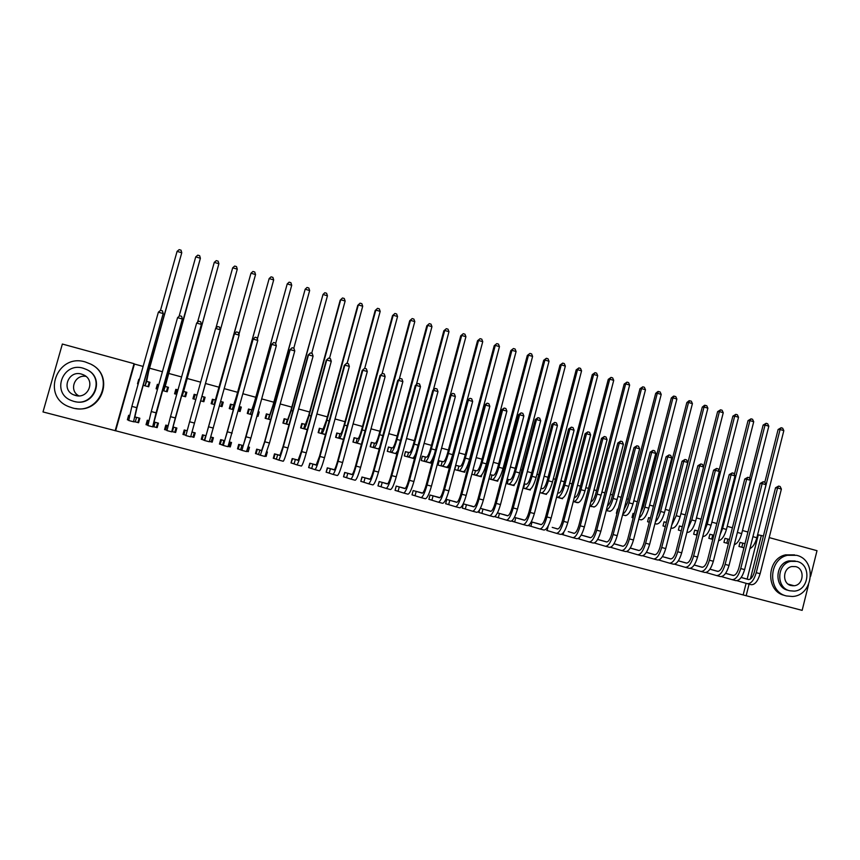 <?xml version="1.0" encoding="UTF-8"?>
<svg xmlns="http://www.w3.org/2000/svg" width="860" height="860" viewBox="0 0 860 860"><rect width="100%" height="100%" fill="white"/><g stroke="black" fill="none" stroke-linecap="round" stroke-linejoin="round"><path stroke-width="1.29" d="M143.115 366.425L134.429 364.049L115.638 430.763L746.158 595.722L749.071 584.134M115.638 430.763L43 411.94L62.361 344.043L134.042 363.673L115.143 430.796M808.54 584.649L802.143 610.363L746.158 595.722M185.04 430.193L184.051 433.752L182.965 434.45L184.212 429.978L187.136 430.752M195.188 432.881L194.199 436.439L193.328 436.203M202.078 438.514L201.519 438.363M212.355 401.512L211.797 401.362M205.11 397.266L203.863 401.706L205.11 397.266L202.154 396.46M204.508 399.384L203.637 399.147M194.521 396.675L193.736 398.975M154.155 426.85L157.165 427.635L158.423 423.152L153.951 421.97M148.415 420.508L147.167 424.947L147.866 425.152L146.028 424.7L147.286 420.207L148.845 420.615M162.497 390.515L167.195 391.794L168.452 387.322L165.453 386.505M158.777 384.689L157.358 384.312L158.294 385.269M157.52 389.171L156.101 388.785L157.358 384.312M194.199 436.439L195.198 432.892L191.909 432.01M193.962 437.342L190.995 436.568M185.169 430.237L183.943 434.655L185.943 435.235L182.965 434.45M193.876 399.008L195.08 394.665L197.048 395.084L194.156 394.299L194.381 396.643M203.874 401.717L200.573 400.814M195.811 399.535L192.919 398.75L194.156 394.299M229.34 446.308L230.286 446.931L231.512 442.502L229.609 441.997M230.286 446.931L228.169 446.372M222.375 444.846L219.44 444.072L220.665 439.632L224.707 440.696M238.274 411.015L240.08 411.51L241.305 407.092L239.499 406.597M233.425 404.952L230.491 404.157L229.265 408.586L233.469 409.715M265.278 455.993L266.159 456.391L267.374 451.984L266.837 451.844M266.159 456.391L265.192 456.144M258.355 454.338L255.452 453.575L256.667 449.156L261.741 450.5M275.501 421.088L276.705 416.691M269.255 414.671L266.363 413.886L265.159 418.293L270.62 419.766M293.873 463.712L291.002 462.949L292.207 458.563L298.302 460.175M304.655 424.281L301.796 423.507L300.602 427.882L307.278 429.688M328.95 472.957L326.123 472.215L327.305 467.851L334.379 469.721M339.603 433.762L336.776 432.999L335.594 437.342L343.462 439.471M363.597 482.105L360.802 481.363L361.974 477.02L370.004 479.149M374.121 443.126L371.327 442.373L370.165 446.695L379.195 449.135M397.815 491.125L395.052 490.404L396.202 486.083L405.178 488.458M408.21 452.381L405.458 451.629L404.308 455.929L414.466 458.681M431.612 500.047L428.882 499.327L430.021 495.037L439.911 497.65M441.889 461.519L439.17 460.777L438.03 465.056L448.06 467.775L448.877 464.733M473.355 506.594L463.433 503.874L462.304 508.142L464.991 508.851M475.15 470.549L472.946 469.947M471.817 474.193L481.256 476.752L481.729 474.946M506.239 515.28L497.445 512.883M497.972 517.559L495.317 516.849L495.596 515.796M508.013 479.461L507.163 479.235M506.046 483.46L514.043 485.62L514.334 484.502M538.726 523.869L531.265 521.827M530.566 526.148L528.223 525.535M539.854 492.608L546.444 494.382L546.627 493.672M570.825 532.361L573.91 533.329C575.684 533.286 577.339 530.652 578.877 525.449L601.495 438.374L604.333 436.514L605.967 436.987L607.053 439.589L584.381 526.911C582.07 534.748 579.565 538.683 576.888 538.715L572.867 537.661M562.762 534.651L561.462 534.307M573.244 501.638L578.576 502.584M602.548 540.746L597.657 539.403M601.763 504.906L600.688 509.055M606.225 510.56L610.17 511.302M633.895 549.045L630.24 548.024M633.057 513.474L634.261 513.764L633.067 513.399L632.003 517.526L633.207 517.86M640.356 513.291L643.301 506.862L671.316 397.976L673.53 396.137L675.745 396.557L676.863 399.029L648.805 508.217C646.548 515.796 643.925 519.655 640.926 519.816L641.399 519.848M664.866 557.237L670.918 558.946M664.049 521.88L666.371 522.439L664.06 521.805L663.006 525.922L665.328 526.546M670.972 528.072L672.284 528.255M695.493 565.342L702.351 567.267M686.312 563.01L687.065 563.063M697.159 530.792L694.697 530.115L693.654 534.211L697.051 535.124M725.754 573.341L733.408 575.49M716.681 571.04L718.347 571.341M727.409 538.994L724.969 538.338L723.937 542.402L728.409 543.606M743.201 594.808L746.093 583.317M747.146 579.103L758.294 534.856L757.628 534.673M747.92 532.017L742.47 530.523M732.419 527.771L727.216 526.341M716.81 523.493L711.876 522.149M701.115 519.193L696.449 517.924M685.312 514.871L680.926 513.667M669.424 510.528L665.317 509.399M659.824 507.894L659.05 507.679M653.439 506.142L649.601 505.099M644.14 503.605L642.936 503.272M637.357 501.745L633.798 500.767M628.37 499.284L626.725 498.832M621.167 497.316L617.91 496.413M612.492 494.941L610.417 494.371M604.892 492.855L601.914 492.038M596.528 490.565L594.002 489.877M588.509 488.373L585.821 487.631M580.468 486.169L577.49 485.352M572.018 483.858L569.632 483.202M564.311 481.74L560.87 480.804M555.442 479.31L553.346 478.74M548.056 477.289L544.144 476.225M538.747 474.741L536.962 474.258M531.695 472.817L527.32 471.613M521.956 470.151L520.483 469.743M515.247 468.313L510.388 466.98M505.056 465.518L503.895 465.206M498.682 463.776L493.35 462.315M488.05 460.863L487.201 460.637M482.03 459.219L476.214 457.627M465.271 454.628L458.96 452.897M448.404 450.006L441.588 448.146M431.43 445.362L424.12 443.362M414.359 440.685L406.533 438.546M397.18 435.988L388.827 433.698M379.883 431.247L371.015 428.828M362.49 426.485L353.094 423.915M344.978 421.69L335.045 418.971M327.359 416.874L316.888 414.004M309.632 412.015L298.603 408.994M291.787 407.135L280.199 403.963M273.835 402.211L261.687 398.889M255.764 397.266L243.036 393.783M237.575 392.289L224.277 388.645M219.268 387.279L205.465 383.495M200.638 382.173L186.953 378.432M181.589 376.959L168.323 373.326M162.411 371.713L149.565 368.198M742.406 543.068L739.976 542.402L738.955 546.465L743.943 547.809M731.742 575.017L733.849 575.447M712.327 534.909L709.876 534.243L708.844 538.317L712.779 539.381M710.661 569.352L709.984 569.126M701.545 567.041L702.749 567.213M681.905 526.653L679.421 525.976L678.379 530.072L680.862 530.749M686.914 532.383L687.591 532.415M680.228 561.3L686.678 563.117M648.591 517.688L650.364 518.118L648.612 517.612L647.558 521.74L649.311 522.213M654.933 523.729L656.889 524.073M649.429 553.152L646.387 552.303M618.071 509.324L617.437 509.152L616.373 513.302L616.996 513.474M622.554 514.979L625.833 515.591M618.265 544.907L613.997 543.724M589.788 506.11L594.411 506.959M586.735 536.565L581.209 535.049M578.716 538.854L589.132 541.95C591.895 541.94 594.432 538.016 596.743 530.201L619.318 443.072L617.803 443.007L620.662 441.159L622.285 441.621L623.392 444.222L600.85 531.297C598.538 539.112 595.991 543.015 593.207 543.025L589.132 541.95M556.603 497.134L562.494 498.725L562.644 498.155M554.829 528.126L557.463 528.986C559.172 528.911 560.795 526.266 562.332 521.042L585.09 433.719L587.896 431.849L589.541 432.311L590.616 434.923L567.815 522.493C565.493 530.362 563.042 534.318 560.462 534.383L556.42 533.318M546.713 530.416L556.334 533.297C558.892 533.232 561.333 529.255 563.655 521.386L586.499 433.752L585.09 433.719M523.009 488.039L530.287 490.017L530.523 489.125M522.525 519.59L514.409 517.365M514.323 521.869L511.732 520.956M491.63 475.021L490.103 474.602M488.985 478.837L497.704 481.202L498.069 479.783M489.845 510.947L480.385 508.367M481.535 513.216L478.859 512.506L479.547 509.905M458.573 466.045L455.864 465.314L454.736 469.571L464.712 472.269L465.325 469.947M456.757 502.208L446.781 499.466L445.641 503.745L448.35 504.465M425.098 456.961L422.367 456.219L421.217 460.508L431.312 463.239L432.397 459.175M414.756 495.596L412.015 494.876L413.165 490.576L422.604 493.07M391.214 447.77L388.451 447.017L387.29 451.328L396.879 453.929M380.754 486.631L377.981 485.9L379.142 481.568L387.645 483.825M356.911 438.46L354.105 437.697L352.933 442.04L361.383 444.319M346.322 477.547L343.516 476.805L344.688 472.452L352.245 474.462M322.177 429.033L319.339 428.258L318.157 432.623L325.435 434.601M311.471 468.345L308.622 467.593L309.815 463.217L316.394 464.959M287.014 419.487L284.133 418.712L282.929 423.098L289.003 424.743M283.563 460.928L284.638 458.498M276.167 459.036L273.286 458.272L274.49 453.876L280.081 455.348M256.947 416.068L258.011 416.358L259.225 411.951L258.161 411.66M251.4 409.822L248.486 409.037L247.272 413.456L252.109 414.756M247.239 451.135L248.282 451.683L249.497 447.254L248.282 446.931M248.282 451.683L246.745 451.274M240.424 449.608L237.5 448.834L238.725 444.405L243.283 445.609M219.483 405.931L222.03 406.629L223.267 402.19L220.708 401.502L222.256 402.039L221.052 406.361M215.333 400.04L212.388 399.244L211.151 403.684L214.72 404.641M211.377 441.255L212.183 442.158L213.42 437.708L210.807 437.02M212.183 442.158L209.475 441.438L211.216 441.846L212.441 437.45M204.218 440.051L201.261 439.277L202.498 434.816L206.013 435.751M181.6 395.686L185.588 396.772L186.835 392.31L183.857 391.504M177.977 389.902L175.816 389.322L176.579 390.59M176.73 394.364L174.569 393.783L175.816 389.322M172.634 431.72L175.623 432.505L176.87 428.033L172.989 427.012M166.851 425.388L165.614 429.817L166.969 430.215L164.561 429.591L165.808 425.109L168.055 425.7M143.265 385.312L148.683 386.785L149.941 382.291L146.92 381.474M139.449 379.454L138.782 379.271L139.374 379.733M138.18 383.947L137.514 383.764L138.782 379.271M135.557 421.938L138.589 422.733L139.847 418.239L134.784 416.896M128.645 420.11L127.377 419.777L128.645 415.272L129.505 415.498M769.195 537.597L817 550.69L810.636 576.254M758.294 534.856L763.4 536.016M750.35 579.049L761.326 535.447M259.225 411.951L258.011 412.209M241.305 407.092L240.037 407.608M223.267 402.19L221.869 403.426M165.722 429.441L164.561 429.591M147.232 424.711L146.028 424.7M128.656 419.884L127.377 419.777M739.955 542.477L744.996 543.638M743.964 547.702L741.384 547.121M764.83 482.191L778.106 429.505L781.138 427.732L782.643 428.183L783.825 430.634L756.854 537.736C755.23 543.52 752.909 547.154 749.899 548.626M783.825 430.634L780.084 429.527L752.188 539.542M781.138 427.732L780.084 429.527L778.106 429.505M742.825 543.165L741.804 547.218M741.148 577.479L748.351 579.5C750.801 579.64 752.779 577.2 754.306 572.169L775.537 487.781L778.633 486.083L780.17 486.523L781.385 489.082L777.547 487.996L756.252 572.685C753.962 580.253 750.974 583.918 747.297 583.671L736.966 580.693M741.18 577.436L748.802 579.565M781.385 489.082L760.122 573.717C757.821 581.285 754.833 584.94 751.135 584.682L747.297 583.671M778.633 486.083L777.547 487.996L775.537 487.781M724.948 538.403L729.463 539.446M728.431 543.531L726.378 543.058M749.64 478.386L763.121 425.087L766.131 423.292L767.636 423.743L768.818 426.194L741.696 533.598C739.89 539.876 737.418 543.585 734.268 544.724M768.818 426.194L765.045 425.087L736.053 537.661M766.131 423.292L765.045 425.087L763.121 425.087M727.829 539.091L726.797 543.165M709.855 534.307L713.832 535.232M712.789 539.317L711.295 538.983M734.365 474.559L748.039 420.626L751.027 418.831L752.543 419.271L753.715 421.733L726.442 529.427C724.442 536.242 721.82 540.005 718.562 540.693M753.715 421.733L749.92 420.615L722.615 528.384L720.003 534.995M751.027 418.831L749.92 420.615L748.039 420.626M712.746 535.006L711.704 539.08M725.582 573.351L732.967 575.426C735.354 575.555 737.31 573.093 738.837 568.051L760.186 483.417L763.261 481.707L764.809 482.148L766.013 484.717L762.154 483.621L740.729 568.557C738.439 576.146 735.493 579.833 731.914 579.608L721.497 576.608M766.013 484.717L744.62 569.589C742.33 577.178 739.374 580.855 735.762 580.629L731.914 579.608M763.261 481.707L762.154 483.621L760.186 483.417M709.93 569.202L717.487 571.33C719.82 571.438 721.744 568.965 723.271 563.902L744.738 479.041L747.802 477.311L749.35 477.752L750.543 480.331L746.663 479.224L725.12 564.396C722.819 572.008 719.928 575.727 716.423 575.523L705.931 572.491M709.962 569.159L717.928 571.395M750.543 480.331L729.033 565.439C726.732 573.05 723.819 576.748 720.304 576.544L716.423 575.523M747.802 477.311L746.663 479.224L744.738 479.041M796.607 555.323L787.47 555.291C768.303 559.226 767.486 592.045 786.448 595.958L792.286 596.475C813.388 595.905 817.161 559.806 796.607 555.323M794.586 554.883L785.492 554.861C766.378 558.774 765.561 591.486 784.471 595.378M787.878 590.261C774.054 587.391 774.924 563.429 788.942 560.903L795.188 561M797.048 561.419L790.781 561.333C776.73 563.859 775.86 587.896 789.716 590.766L794.264 591.121C809.314 590.347 811.722 564.601 797.048 561.419M791.017 585.542L794.145 585.757C803.734 585.037 805.111 568.643 795.736 566.633L791.899 566.536C782.729 567.976 781.998 583.661 791.017 585.542M792.694 585.811L793.339 585.542M85.376 361.985C57.029 352.933 40.947 396.288 68.907 406.705L72.347 407.877C99.513 416.251 116.186 376.207 90.708 364.092L85.376 361.985M83.162 368.198C62.801 361.727 51.105 392.708 71.057 400.416L73.745 401.351C93.482 407.468 105.479 378.207 86.817 369.617L83.162 368.198M75.422 395.45C88.215 399.438 95.911 380.378 83.732 374.938L81.485 374.089C68.434 369.95 60.866 389.72 73.573 394.794L75.422 395.45M78.862 395.858C68.564 390.612 74.573 374.207 85.968 376.39M86.946 369.682L87.204 369.811C105.275 378.11 94.6 406.554 75.196 401.674M75.648 408.521C101.534 413.51 114.993 376.379 91.665 364.629M694.676 530.19L698.105 530.996M697.062 535.092L696.127 534.877M718.992 470.732L732.87 416.154L735.848 414.337L737.364 414.789L738.525 417.25L711.091 525.234C708.876 532.63 706.114 536.404 702.781 536.543M738.525 417.25L734.709 416.122L707.242 524.181L703.942 531.985M735.848 414.337L734.709 416.122L732.87 416.154M697.567 530.889L696.525 534.974M679.4 526.051L682.292 526.739M687.398 532.383L687.398 532.383C690.655 532.308 693.407 528.524 695.665 521.02L691.784 519.967L687.828 528.76M703.534 466.883L717.616 411.65L720.562 409.812L722.099 410.263L723.249 412.736L695.665 521.02M723.249 412.736L719.412 411.596L691.784 519.967M720.562 409.812L719.412 411.596L717.616 411.65M694.17 565.031L701.911 567.213C704.189 567.299 706.092 564.816 707.619 559.731L729.205 474.623L732.247 472.892L733.806 473.333L734.988 475.913L731.075 474.795L709.414 560.215C707.113 567.858 704.254 571.588 700.846 571.416L690.268 568.353M734.988 475.913L713.349 561.258C711.048 568.901 708.178 572.62 704.749 572.448L700.846 571.416M732.247 472.892L731.075 474.795L729.205 474.623M678.325 560.827L686.248 563.063C688.462 563.139 690.333 560.634 691.859 555.538L713.585 470.194L716.595 468.442L718.164 468.883L719.325 471.463L715.402 470.345L693.611 556.001C691.311 563.666 688.495 567.428 685.173 567.278L674.519 564.182M719.325 471.463L697.567 557.054C695.267 564.719 692.44 568.471 689.107 568.32L685.173 567.278M716.595 468.442L715.402 470.345L713.585 470.194M673.262 519.085L702.276 407.113L704.501 405.296L706.737 405.726L707.877 408.188L680.131 516.774C677.884 524.31 675.164 528.115 671.993 528.223L670.983 527.997M707.877 408.188L704.017 407.049L676.239 515.71L671.66 525.352M705.2 405.264L704.017 407.049L702.276 407.113M662.383 556.603L670.488 558.892C672.649 558.957 674.487 556.431 676.014 551.314L697.858 465.733L700.846 463.959L702.426 464.411L703.587 466.991L699.632 465.873L677.712 551.765C675.412 559.462 672.638 563.246 669.413 563.128L658.674 559.989M703.587 466.991L681.7 552.829C679.389 560.516 676.616 564.289 673.358 564.171L669.413 563.128M700.846 463.959L699.632 465.873L697.858 465.733M656.793 516.484L658.986 511.141L686.839 402.555L689.053 400.728L691.289 401.158L692.418 403.619L664.511 512.517C662.264 520.063 659.588 523.901 656.503 524.03L654.944 523.686M692.418 403.619L688.538 402.48L660.598 511.442C659.319 516.161 657.588 519.612 655.428 521.805M689.741 400.695L688.538 402.48L686.839 402.555M646.924 552.442L655.062 554.743M646.344 552.356L654.632 554.7C656.728 554.743 658.545 552.195 660.071 547.067L682.044 461.239L685.001 459.455L686.592 459.906L687.742 462.497L683.764 461.368L661.716 547.508C659.405 555.227 656.685 559.032 653.546 558.936L642.732 555.775M687.742 462.497L665.726 548.572C663.415 556.28 660.684 560.086 657.524 559.989L653.546 558.936M685.001 459.455L683.764 461.368L682.044 461.239M676.863 399.029L672.961 397.879L644.86 507.142C643.398 512.463 641.485 516.107 639.12 518.096M674.186 396.094L672.961 397.879L671.316 397.976M630.208 548.078L638.69 550.475C640.721 550.497 642.495 547.938 644.033 542.8L666.134 456.724L669.069 454.929L670.66 455.381L671.8 457.971L667.801 456.832L645.624 543.219C643.312 550.959 640.635 554.797 637.593 554.732L626.693 551.529M631.38 548.325L639.098 550.518M671.8 457.971L649.655 544.294C647.343 552.034 644.656 555.861 641.592 555.786L637.593 554.732M669.069 454.929L667.801 456.832L666.134 456.724M617.416 509.238L618.05 509.389M623.221 515.151L622.586 514.85M623.909 509.754L627.52 502.552L655.696 393.353L657.9 391.515L660.114 391.934L661.211 394.407L632.992 503.906C630.735 511.506 628.155 515.387 625.252 515.57M661.211 394.407L657.287 393.246L629.025 502.82C627.359 508.776 625.263 512.582 622.747 514.237M658.545 391.461L657.287 393.246L655.696 393.353M613.976 543.767L622.64 546.229C624.607 546.24 626.359 543.66 627.886 538.5L650.117 452.177L653.03 450.371L654.632 450.823L655.761 453.413L651.74 452.274L629.434 538.908C627.123 546.67 624.489 550.54 621.543 550.497L610.546 547.261M615.738 544.187L623.048 546.272M655.761 453.413L633.487 539.983C631.175 547.745 628.531 551.604 625.564 551.561L621.543 550.497M653.03 450.371L651.74 452.274L650.117 452.177M607.536 510.915L606.257 510.431M607.418 505.916C609.084 504.863 610.492 502.304 611.654 498.209L639.98 388.72L642.807 386.806L644.387 387.279L645.473 389.752L617.093 499.563C614.836 507.185 612.298 511.098 609.482 511.302M645.473 389.752L641.528 388.591L613.105 498.467C611.202 505.11 608.934 509.023 606.311 510.195M642.807 386.806L641.528 388.591L639.98 388.72M597.635 539.435L606.493 541.961C608.396 541.95 610.116 539.349 611.654 534.178L634.013 447.608L636.894 445.781L638.518 446.243L639.625 448.834L635.572 447.684L613.137 534.565C610.826 542.359 608.246 546.25 605.386 546.24L594.292 542.961M600 540.026L606.902 541.994M639.625 448.834L617.222 535.651C614.911 543.445 612.309 547.325 609.439 547.304L605.386 546.24M636.894 445.781L635.572 447.684L634.013 447.608M595.109 542.51L594.948 543.144M591.745 506.637L589.82 505.981M590.917 501.767C592.68 501.326 594.271 498.682 595.679 493.855L624.177 384.054L626.972 382.13L628.563 382.592L629.638 385.076L601.097 495.188C598.839 502.842 596.346 506.776 593.615 507.013M629.638 385.076L625.671 383.904L597.087 494.091C594.916 501.498 592.497 505.454 589.82 505.959M626.972 382.13L625.671 383.904L624.177 384.054M584.144 535.834L590.648 537.683M581.199 535.071L590.25 537.661C592.088 537.629 593.776 535.017 595.313 529.824L617.803 443.007M623.392 444.222L619.318 443.072L620.662 441.159M579.457 537.511L579.081 538.962M574.362 497.338L574.749 497.413C576.49 497.209 578.113 494.565 579.608 489.458L608.267 379.357L611.051 377.411L612.642 377.884L613.717 380.367L585.004 490.791C582.736 498.467 580.296 502.433 577.662 502.691L575.867 502.347M613.717 380.367L609.718 379.195L580.962 489.695C578.705 497.37 576.264 501.337 573.663 501.616L573.276 501.531M611.051 377.411L609.718 379.195L608.267 379.357M607.053 439.589L602.957 438.428L580.253 525.804C577.931 533.651 575.447 537.597 572.782 537.64L561.494 534.296M568.256 531.62L574.297 533.361M604.333 436.514L602.957 438.428L601.495 438.374M563.827 532.028L563.117 534.748M557.721 492.866L558.678 493.049C560.354 492.834 561.946 490.168 563.45 485.051L592.271 374.627L595.023 372.67L596.625 373.143L597.689 375.637L568.815 486.373C566.546 494.07 564.149 498.058 561.612 498.348L559.892 498.026M597.689 375.637L593.669 374.455L564.751 485.255C562.483 492.963 560.096 496.962 557.581 497.263L556.624 497.069M595.023 372.67L593.669 374.455L592.271 374.627M552.238 527.384L557.85 528.997M590.616 434.923L586.499 433.752L587.896 431.849M548.164 526.309L547.067 530.512M540.962 488.383L542.51 488.663C544.122 488.426 545.681 485.739 547.186 480.611L576.178 369.875L578.898 367.908L580.521 368.381L581.564 370.875L552.518 481.923C550.25 489.641 547.895 493.661 545.455 493.984L543.832 493.672M581.564 370.875L577.522 369.682L548.433 480.804C546.164 488.534 543.821 492.554 541.402 492.887L539.865 492.587M578.898 367.908L577.522 369.682L576.178 369.875M531.663 521.934L540.918 524.6C542.553 524.514 544.144 521.848 545.692 516.602L568.578 429.033L571.362 427.14L573.018 427.613L574.082 430.226L569.933 429.043L546.949 516.935C544.638 524.837 542.241 528.836 539.779 528.932L528.276 525.514M536.124 523.116L541.295 524.611M574.082 430.226L551.142 518.053C548.82 525.944 546.412 529.932 543.928 530.029L539.865 528.954M571.362 427.14L569.933 429.043L568.578 429.033M532.017 522.031L530.91 526.255M524.116 483.836L526.245 484.244C527.793 483.987 529.319 481.288 530.824 476.139L559.989 365.091L562.687 363.103L564.311 363.587L565.342 366.081L536.124 477.44C533.856 485.19 531.555 489.243 529.212 489.587L527.664 489.308M565.342 366.081L561.268 364.877L532.017 476.322C529.749 484.072 527.449 488.125 525.137 488.48L523.192 488.093M562.687 363.103L561.268 364.877L559.989 365.091M524.654 483.965L523.546 488.179M515.43 517.645L524.267 520.203C525.847 520.096 527.395 517.408 528.943 512.141L551.97 424.313L554.721 422.41L556.388 422.883L557.441 425.496L553.259 424.313L530.147 512.463C527.825 520.386 525.481 524.406 523.127 524.535L511.678 521.128M519.913 518.827L524.643 520.203M557.441 425.496L534.361 513.581C532.039 521.504 529.685 525.524 527.298 525.643L523.202 524.557M554.721 422.41L553.259 424.313L551.97 424.313M515.774 517.731L514.667 521.966M507.153 479.256L509.883 479.805C511.367 479.525 512.861 476.805 514.366 471.645L543.692 360.286L546.369 358.276L548.003 358.76L549.024 361.264L519.634 472.935C517.365 480.708 515.108 484.782 512.861 485.169L511.399 484.9M549.024 361.264L544.928 360.05L515.495 471.807C513.226 479.59 510.98 483.664 508.765 484.051L506.906 483.685M546.369 358.276L544.928 360.05L543.692 360.286M508.357 479.547L507.25 483.771M499.09 513.312L507.518 515.763C509.023 515.635 510.55 512.936 512.087 507.658L535.253 419.572L537.973 417.648L539.65 418.132L540.693 420.744L536.49 419.551L513.237 507.959C510.915 515.903 508.625 519.967 506.368 520.117L495.328 516.806M503.605 514.506L507.884 515.763M540.693 420.744L517.473 509.088C515.151 517.032 512.85 521.074 510.571 521.225L506.443 520.139M537.973 417.648L536.49 419.551L535.253 419.572M499.434 513.409L498.316 517.655M490.092 474.656L493.414 475.344C494.833 475.042 496.295 472.301 497.8 467.12L527.309 355.438L529.953 353.417L531.598 353.911L532.609 356.406L503.046 468.41C500.778 476.204 498.563 480.31 496.424 480.719L495.037 480.482M532.609 356.406L528.481 355.191L498.886 467.27C496.607 475.075 494.414 479.181 492.296 479.6L490.512 479.256M529.953 353.417L527.309 355.438M491.974 475.096L490.856 479.332M482.654 508.969L490.662 511.302C492.092 511.162 493.586 508.432 495.123 503.143L518.44 414.8L521.128 412.864L522.815 413.337L523.847 415.96L519.612 414.756L496.22 503.423C493.898 511.399 491.662 515.484 489.501 515.667L478.869 512.463M487.19 510.163L491.028 511.291M523.847 415.96L500.488 504.562C498.166 512.528 495.908 516.602 493.737 516.785L489.577 515.688M521.128 412.864L519.612 414.756L518.44 414.8M482.998 509.055L481.869 513.312M472.914 470.033L476.859 470.839C478.203 470.527 479.633 467.765 481.138 462.572L510.818 350.568L513.431 348.536L515.086 349.02L516.086 351.525L486.351 463.852C484.072 471.667 481.923 475.795 479.869 476.236L478.579 476.021M516.086 351.525L511.937 350.3L482.159 462.702C479.891 470.527 477.741 474.666 475.72 475.118L474.021 474.795M513.431 348.536L510.818 350.568M475.483 470.624L474.354 474.87M466.12 504.594L473.699 506.819C475.064 506.647 476.515 503.906 478.063 498.596L501.509 409.994L504.175 408.038L505.873 408.521L506.884 411.144L502.627 409.94L479.095 498.864C476.773 506.862 474.58 510.98 472.538 511.195L462.315 508.099M470.689 505.798L474.053 506.798M506.884 411.144L483.385 500.004C481.062 508.002 478.859 512.108 476.795 512.313L472.602 511.216M504.175 408.038L502.627 409.94L501.509 409.994M466.453 504.68L465.325 508.948M455.843 465.41L460.186 466.324C461.465 465.98 462.863 463.207 464.378 457.993L494.221 345.677L496.811 343.613L498.477 344.108L499.466 346.623L469.549 459.262C467.281 467.109 465.174 471.269 463.228 471.731L462.013 471.549M499.466 346.623L495.296 345.387L465.335 458.111C463.067 465.959 460.971 470.13 459.046 470.603L457.434 470.302M496.811 343.613L494.221 345.677M458.896 466.12L457.767 470.388M449.49 500.187L456.628 502.304C457.928 502.111 459.347 499.348 460.885 494.016L484.481 405.157L487.115 403.19L488.824 403.673L489.824 406.307L485.545 405.081L461.863 494.274C459.541 502.304 457.402 506.443 455.467 506.69L445.652 503.702M454.08 501.401L456.983 502.272M489.824 406.307L466.185 495.424C463.852 503.444 461.712 507.583 459.745 507.819L455.52 506.712M487.115 403.19L485.545 405.081L484.481 405.157M449.812 500.273L448.673 504.551M439.137 460.885L443.416 461.766C444.631 461.411 445.996 458.616 447.501 453.381L477.536 340.743L480.095 338.668L481.772 339.162L482.739 341.678L452.65 454.639C450.371 462.519 448.318 466.7 446.48 467.206L445.351 467.034M482.739 341.678L478.536 340.442L448.415 453.478C446.136 461.368 444.082 465.561 442.276 466.066L440.739 465.787M480.095 338.668L477.536 340.743M442.201 461.594L441.062 465.862M432.752 495.758L439.46 497.757C440.675 497.542 442.062 494.769 443.61 489.415L467.346 400.298L469.947 398.309L471.667 398.793L472.656 401.426L468.345 400.201L444.523 489.652C442.19 497.714 440.116 501.885 438.277 502.165L428.893 499.284M437.375 496.983L439.804 497.714M472.656 401.426L448.866 490.813C446.534 498.864 444.448 503.025 442.588 503.293L438.342 502.175M469.947 398.309L467.346 400.298M433.075 495.844L431.924 500.133M429.581 462.766L428.581 462.497M422.335 456.327L426.549 457.187C427.689 456.81 429.022 453.994 430.527 448.748L460.734 335.787L463.26 333.691L464.948 334.196L465.916 336.701L450.274 395.245M465.916 336.701L461.691 335.454L431.376 448.834C429.097 456.735 427.108 460.96 425.399 461.498L423.948 461.25M434.429 454.048C432.483 459.638 430.881 462.508 429.624 462.648L425.399 461.498M463.26 333.691L460.734 335.787M425.41 457.036L424.27 461.325M415.907 491.296L422.174 493.178C423.324 492.952 424.668 490.157 426.216 484.782L450.102 395.396L452.672 393.396L454.402 393.88L455.37 396.524L451.038 395.288L427.065 485.008C424.733 493.092 422.712 497.284 420.991 497.596L412.026 494.833M420.562 492.533L422.507 493.124M455.37 396.524L431.44 486.169C429.108 494.253 427.076 498.435 425.324 498.746L420.991 497.596M452.672 393.396L450.102 395.396M416.219 491.382L415.068 495.693M404.35 455.95L405.479 451.758L409.575 452.586C410.639 452.188 411.94 449.35 413.445 444.082L443.835 330.788L446.34 328.681L448.038 329.187L448.974 331.702L433.386 389.892M448.974 331.702L444.727 330.444L414.24 444.147C411.962 452.081 410.016 456.337 408.414 456.907L407.06 456.681M411.714 457.939L408.414 456.907M415.96 453.08C414.563 456.413 413.466 458.068 412.671 458.058M446.34 328.681L443.835 330.788M408.521 452.446L407.361 456.746M395.062 490.35L396.256 486.094M398.965 486.814L404.781 488.577C405.856 488.329 407.167 485.513 408.715 480.127L432.741 390.472L435.278 388.451L437.02 388.946L437.976 391.579L433.612 390.343L409.5 480.331C407.167 488.437 405.2 492.673 403.587 493.006L395.106 490.361M403.641 488.05L405.114 488.512M437.976 391.579L413.907 481.503C411.575 489.609 409.586 493.823 407.952 494.156L403.587 493.006M435.278 388.451L432.741 390.472M399.276 486.9L398.115 491.21M387.398 451.36L388.537 447.157L392.493 447.952C393.493 447.522 394.751 444.674 396.267 439.385L426.829 325.768L429.301 323.639L431.01 324.145L431.946 326.671L416.401 384.495M431.946 326.671L427.667 325.402L396.987 439.438C394.708 447.393 392.816 451.683 391.321 452.285L390.053 452.081M394.751 453.349L391.321 452.285M397.739 450.758L395.611 453.446M429.301 323.639L426.829 325.768M391.515 447.834L390.354 452.145M377.991 485.835L379.26 481.6M381.915 482.299L387.279 483.943C388.279 483.675 389.548 480.837 391.096 475.429L415.272 385.517L417.777 383.474L419.54 383.969L420.475 386.613L416.089 385.366L391.827 475.623C389.494 483.761 387.581 488.018 386.086 488.394L378.11 485.878M386.624 483.546L387.602 483.858M420.475 386.613L396.256 476.805C393.923 484.933 391.988 489.179 390.472 489.544L386.129 488.405M417.777 383.474L415.272 385.517M382.216 482.385L381.055 486.717M378.894 449.06L379.056 448.425M370.348 446.748L371.488 442.535L375.304 443.287C376.228 442.835 377.454 439.965 378.97 434.665L409.715 320.715L412.155 318.576L413.875 319.082L414.8 321.608L399.309 379.045M414.8 321.608L410.489 320.329L379.636 434.698C377.346 442.685 375.519 446.996 374.132 447.63L372.95 447.447M377.669 448.726L374.132 447.63M379.572 447.737L378.443 448.802M412.155 318.576L409.715 320.715M374.412 443.19L373.251 447.522M353.191 442.104L354.341 437.88L358.007 438.589C358.867 438.127 360.05 435.224 361.565 429.914L392.504 315.631L394.912 313.47L396.643 313.986L397.546 316.512L382.119 373.552M397.546 316.512L393.213 315.233L362.167 429.925C359.888 437.944 358.104 442.276 356.825 442.954L355.739 442.792M360.49 444.082L356.825 442.954M394.912 313.47L392.504 315.631M357.201 438.525L356.029 442.857M335.927 437.439L337.088 433.204L340.603 433.87C341.388 433.375 342.538 430.462 344.054 425.13L375.175 310.514L377.551 308.332L379.292 308.848L380.185 311.374L364.715 368.381M380.185 311.374L375.831 310.094L344.591 425.13C342.301 433.16 340.582 437.536 339.421 438.245L338.421 438.106M377.551 308.332L375.175 310.514M339.883 433.827L338.7 438.17M318.565 432.741L319.716 428.484L323.091 429.118L326.424 420.314L357.738 305.364L360.082 303.171L361.834 303.688L362.716 306.214L347.15 363.393M362.716 306.214L358.33 304.924L326.908 420.293C324.618 428.366 322.952 432.763 321.898 433.504L320.995 433.397M360.082 303.171L357.738 305.364M322.457 429.097L321.274 433.462M301.086 428.011L302.247 423.743L305.472 424.335L308.686 415.466L340.194 300.183L342.506 297.969L344.269 298.485L345.139 301.021L329.477 358.362M345.139 301.021L340.721 299.721L309.106 415.434C306.816 423.529 305.203 427.957 304.268 428.731L303.451 428.656M342.506 297.969L340.194 300.183M304.924 424.335L303.731 428.71M283.488 423.249L284.671 418.981L287.735 419.519L290.841 410.596L323.005 294.486L291.196 410.542L286.531 423.926L285.81 423.873M284.047 419.024L284.671 418.981M327.445 295.797L323.005 294.486L324.822 292.733L326.596 293.26L327.445 295.797L311.696 353.31M287.272 419.551L286.068 423.937M265.794 418.465L266.976 414.176L269.889 414.681L272.878 405.683L305.171 289.218L273.168 405.619L268.675 419.099L268.051 419.078M266.256 414.294L266.976 414.176M309.643 290.54L305.171 289.218L307.02 287.466L308.804 287.992L309.643 290.54L293.787 348.214M269.524 414.735L268.309 419.132M360.813 481.299L362.157 477.074M364.769 477.762L369.66 479.289C370.585 478.988 371.821 476.139 373.369 470.71L397.696 380.529L400.169 378.464L401.942 378.97L402.867 381.614L398.449 380.356L374.035 470.882C371.703 479.052 369.843 483.331 368.456 483.739L360.996 481.363M402.867 381.614L378.497 472.065C376.153 480.224 374.283 484.513 372.875 484.911L368.499 483.75M400.169 378.464L397.696 380.529M365.059 477.848L363.887 482.18M343.527 476.73L344.957 472.516M347.504 473.193L351.933 474.591C352.783 474.279 353.987 471.398 355.535 465.959L380.002 375.508L382.453 373.423L384.226 373.928L385.14 376.583L380.69 375.315L356.126 466.109C353.793 474.312 351.987 478.622 350.729 479.063L343.785 476.827M385.14 376.583L360.619 467.313C358.276 475.494 356.459 479.805 355.169 480.235L350.762 479.074M382.453 373.423L380.002 375.508M347.795 473.279L346.612 477.623M326.144 472.14L327.638 467.937M330.132 468.603L334.099 469.872C334.863 469.538 336.023 466.636 337.571 461.175L362.2 370.445L364.608 368.349L366.403 368.865L367.295 371.52L362.823 370.241L338.109 461.315C335.765 469.538 334.024 473.881 332.874 474.354L326.467 472.258M367.295 371.52L342.624 462.519C340.281 470.732 338.528 475.075 337.346 475.537L332.906 474.365M364.608 368.349L362.2 370.445M330.412 468.678L329.229 473.043M308.643 467.507L310.223 463.325M312.664 463.97L316.136 465.12L319.501 456.359L344.279 365.36L346.655 363.253L348.461 363.758L349.343 366.414L344.838 365.135L319.963 456.477C317.63 464.733 315.942 469.108 314.91 469.625L309.041 467.657M349.343 366.414L324.51 457.692C322.177 465.937 320.479 470.312 319.415 470.807L314.943 469.625M346.655 363.253L344.279 365.36M312.933 464.045L311.739 468.431M291.035 462.841L292.69 458.692M295.077 459.315L298.065 460.337L301.312 451.521L326.241 360.243L328.584 358.115L330.401 358.62L331.272 361.286L326.736 359.996L301.709 451.618C299.366 459.896 297.743 464.314 296.84 464.851L291.508 463.035M331.272 361.286L306.289 452.833C303.945 461.111 302.301 465.518 301.365 466.045L296.861 464.862M328.584 358.115L326.241 360.243M295.346 459.39L294.142 463.787M273.319 458.143L273.856 458.369L275.05 454.015M277.371 454.639L279.876 455.531L283.004 446.641L308.095 355.094L310.406 352.933L312.223 353.46L313.083 356.126L308.514 354.825L283.338 446.727C280.994 455.037 279.425 459.476 278.64 460.057L273.856 458.369M313.083 356.126L287.939 447.952C285.595 456.252 284.015 460.691 283.198 461.25L278.661 460.057M310.406 352.933L308.095 355.094M277.64 454.704L276.425 459.111M255.495 453.403L256.097 453.693L257.301 449.318M259.57 449.92L261.569 450.683L264.579 441.739L289.82 349.902L292.099 347.73L293.937 348.257L294.776 350.923L290.175 349.622L264.837 441.793L260.322 455.219L256.097 453.693M294.776 350.923L269.47 443.029L264.912 456.434L260.344 455.23M292.099 347.73L289.82 349.902M259.817 449.995L258.602 454.413M247.981 413.649L249.174 409.349L251.926 409.801L254.807 400.749L287.219 283.918L255.022 400.663L250.185 414.24M248.336 409.607L249.174 409.349M291.723 285.24L287.219 283.918L289.111 282.166L290.906 282.704L291.723 285.24L275.662 343.495M251.647 409.876L250.432 414.294M237.564 448.587L238.231 448.974L239.446 444.598M248.389 446.963L246.766 451.242M241.649 445.179L243.143 445.802L246.025 436.794L271.717 344.376L273.673 342.495L275.522 343.022L276.339 345.688L271.717 344.376L241.897 450.361L238.231 448.974M276.339 345.688L250.883 438.084L246.508 451.575L241.907 450.361M241.897 445.243L240.671 449.673M239.037 411.22L240.23 406.92L239.478 406.662M229.609 407.339L229.588 408.672M230.061 408.801L231.254 404.479L233.855 404.899L236.607 395.783L269.159 278.575L236.758 395.675L232.2 409.371M230.233 405.114L231.254 404.479M273.684 279.919L269.159 278.575L271.072 276.834L272.889 277.371L273.684 279.919L257.355 338.98M233.662 405.006L232.436 409.425M219.558 443.663L220.246 444.233L221.471 439.836M220.999 439.718L220.171 441.427M230.469 442.223L229.254 446.609L228.179 446.351M223.611 440.406L224.6 440.9L227.362 431.817L253.13 339.098L255.13 337.217L256.989 337.743L257.796 340.42L253.13 339.098L223.342 445.469L220.246 444.233M257.796 340.42L227.986 446.695L223.342 445.469M223.847 440.471L222.622 444.91M211.71 403.834L212.269 402.373L211.872 403.877M212.022 403.921L213.226 399.588L215.666 399.964L250.98 273.211L214.097 404.479M211.689 403.824L213.226 399.588M255.538 274.555L250.98 273.211L252.926 271.47L254.753 272.007L255.538 274.555L238.919 334.454M215.57 400.094L214.333 404.533M203.229 435.01L202.154 439.46L203.379 435.052M205.454 435.601L205.938 435.956L208.561 426.818L234.436 333.787L236.457 331.906L238.327 332.444L239.123 335.12L234.436 333.787L204.658 440.535L202.154 439.46M239.123 335.12L209.345 441.771L204.669 440.546M205.69 435.665L204.454 440.127M202.992 401.469L204.164 397.137L202.992 401.469M201.917 396.385L237.274 269.159L200.702 400.706L201.917 396.385L204.164 397.137M232.684 267.804L234.673 266.062L236.5 266.6L237.274 269.159L232.684 267.804L215.86 328.208M193.059 437.052L194.306 432.644L193.059 437.052L190.759 436.504L220.321 329.788L190.759 436.504M215.602 328.445L217.666 326.563L219.547 327.101L220.321 329.788L215.602 328.445L189.619 421.765L185.868 435.579L190.576 436.826M185.438 395.525L186.362 393.385L185.964 392.192L184.75 396.535M185.104 396.632L185.749 395.611M175.601 394.063L176.827 389.72L177.966 389.956M183.621 391.418L218.892 263.73L182.299 395.729L183.621 391.418L185.964 392.192M214.269 262.364L216.29 260.623L218.128 261.171L218.892 263.73L214.269 262.364L197.531 322.274M176.031 427.807L174.795 432.236L175.59 431.989L176.364 427.904M174.795 432.236L172.387 431.666L173.634 427.183L172.968 427.237L201.401 324.413L175.29 417.949L171.688 431.838L172.387 431.666M196.65 323.059L198.746 321.188L200.649 321.726L201.401 324.413L196.65 323.059L170.495 416.67L166.937 430.591L171.677 431.838M168.259 388.01L167.646 387.226L166.431 391.579M167.109 391.762L167.614 390.3M157.219 389.096L158.745 384.796M165.206 386.419L200.38 258.258L167.216 376.68L163.776 390.719L165.206 386.419L167.646 387.226M195.736 256.882L197.789 255.151L199.649 255.7L200.38 258.258L195.736 256.882L179.073 316.319M157.885 425.044L158.326 423.131M157.649 422.948L156.402 427.388L153.897 426.786L155.155 422.292L153.962 422.206L182.352 319.006L156.069 412.832L152.672 426.829L153.897 426.786M157.24 427.345L156.402 427.388M177.569 317.652L179.708 315.77L181.611 316.319L182.352 319.006L177.569 317.652L151.252 411.542L147.899 425.571L152.661 426.829M149.812 382.764L149.21 382.227L147.984 386.591M146.662 381.388L148.576 371.735L181.761 252.754L148.382 371.531L145.136 385.678L146.662 381.388L149.21 382.227M177.085 251.378L179.17 249.636L181.041 250.196L181.761 252.754L177.085 251.378L160.498 310.352M139.148 418.057L137.901 422.507L135.289 421.873L136.557 417.369L134.827 417.143L136.966 407.748L163.185 313.556L136.729 407.672L133.526 421.776L135.289 421.873M138.643 422.539L137.901 422.507M162.454 310.868L163.185 313.556L158.369 312.191L160.53 310.32L162.454 310.868L163.314 313.997M158.369 312.191L131.87 406.382L128.72 420.508L133.515 421.776M756.854 537.736L753.07 536.704M760.122 573.717L756.252 572.685M741.696 533.598L737.891 532.555M726.442 529.427L722.615 528.384M744.62 569.589L740.729 568.557M729.033 565.439L725.12 564.396M711.091 525.234L707.242 524.181M713.349 561.258L709.414 560.215M697.567 557.054L693.611 556.001M671.993 528.223L671.004 527.943M680.131 516.774L676.239 515.71M681.7 552.829L677.712 551.765M656.503 524.03L654.965 523.611M664.511 512.517L660.598 511.442M665.726 548.572L661.716 547.508M640.926 519.816L638.829 519.246M648.805 508.217L644.86 507.142M649.655 544.294L645.624 543.219M632.992 503.906L629.025 502.82M633.487 539.983L629.434 538.908M617.093 499.563L613.105 498.467M617.222 535.651L613.137 534.565M601.097 495.188L597.087 494.091M600.85 531.297L596.743 530.201M577.662 502.691L573.663 501.616M585.004 490.791L580.962 489.695M584.381 526.911L580.253 525.804M561.612 498.348L557.581 497.263M568.815 486.373L564.751 485.255M567.815 522.493L563.655 521.386M545.455 493.984L541.402 492.887M552.518 481.923L548.433 480.804M551.142 518.053L546.949 516.935M529.212 489.587L525.137 488.48M536.124 477.44L532.017 476.322M534.361 513.581L530.147 512.463M512.861 485.169L508.765 484.051M519.634 472.935L515.495 471.807M517.473 509.088L513.237 507.959M496.424 480.719L492.296 479.6M503.046 468.41L498.886 467.27M500.488 504.562L496.22 503.423M479.869 476.236L475.72 475.118M486.351 463.852L482.159 462.702M483.385 500.004L479.095 498.864M463.228 471.731L459.046 470.603M469.549 459.262L465.335 458.111M466.185 495.424L461.863 494.274M446.48 467.206L442.276 466.066M452.65 454.639L448.415 453.478M448.866 490.813L444.523 489.652M435.525 449.963L431.376 448.834M431.44 486.169L427.065 485.008M418.078 445.2L414.24 444.147M413.907 481.503L409.5 480.331M400.523 440.406L396.987 439.438M396.256 476.805L391.827 475.623M382.85 435.579L379.636 434.698M365.07 430.72L362.167 429.925M343.505 439.342L339.421 438.245M347.171 425.829L344.591 425.13M325.467 434.461L321.898 433.504M329.154 420.906L326.908 420.293M307.31 429.559L304.268 428.731M311.03 415.96L309.106 415.434M289.046 424.614L286.531 423.926M292.776 410.972L291.196 410.542M270.653 419.637L268.675 419.099M274.415 405.952L273.168 405.619M378.497 472.065L374.035 470.882M360.619 467.313L356.126 466.109M342.624 462.519L338.109 461.315M324.51 457.692L319.963 456.477M306.289 452.833L301.709 451.618M287.939 447.952L283.338 446.727M269.47 443.029L264.837 441.793M252.141 414.627L250.701 414.24M255.925 400.91L255.022 400.663M250.883 438.084L246.218 436.837M233.511 409.586L232.619 409.349M237.317 395.826L236.758 395.675M232.168 433.096L227.47 431.849M213.334 428.076L208.604 426.818M194.371 423.034L189.619 421.765M182.299 395.729L181.632 395.557M175.29 417.949L170.495 416.67M163.776 390.719L162.529 390.386M167.216 376.68L166.431 376.465M156.069 412.832L151.252 411.542M145.136 385.678L143.308 385.183M148.382 371.531L147.232 371.219M136.729 407.672L131.87 406.382M787.47 555.291L785.492 554.861M788.942 560.903L790.781 561.333M788.136 584.144L794.145 585.757M77.776 395.837L73.573 394.794"/></g></svg>
